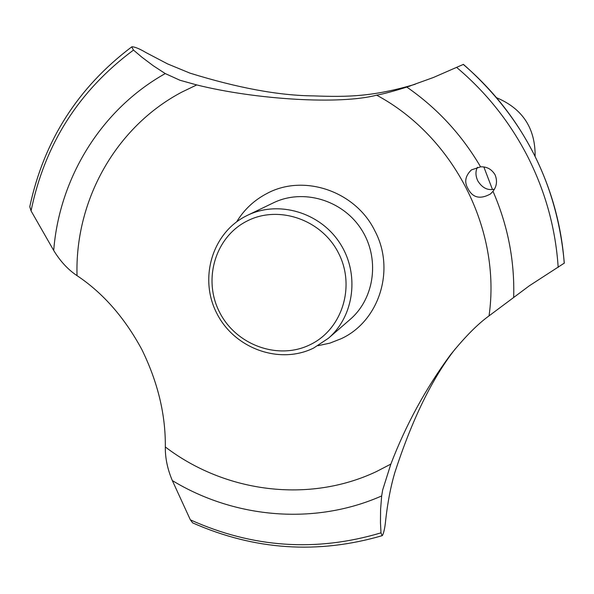 <?xml version="1.0" encoding="UTF-8"?>
<svg xmlns="http://www.w3.org/2000/svg" width="594" height="594" viewBox="0 0 594 594"><rect width="100%" height="100%" fill="white"/><g stroke="black" fill="none" stroke-linecap="round" stroke-linejoin="round"><path stroke-width="0.89" d="M535.127 156.207C535.335 128.185 522.542 108.709 496.733 97.78M455.338 348.797C432.246 378.148 412.036 419.55 394.706 472.98C390.674 486.731 387.667 502.427 385.684 520.077C385.023 527.116 383.999 532.15 382.61 535.187L382.12 535.684L380.992 532.848L380.464 522.653L380.591 509.414L381.667 495.938L382.677 489.924L390.852 464.1C405.94 424.769 425.727 388.454 450.222 355.16C464.538 337.325 477.472 324.227 489.033 315.874L529.358 285.773L564.3 263.12C557.291 183.798 523.67 117.553 463.424 64.375L433.501 77.458L406.816 87.08C393.51 91.253 383.457 93.949 376.641 95.166C340.355 104.789 256.37 99.777 196.725 84.927L180.004 80.272L165.258 73.574L153.193 65.696L141.855 57.173L133.487 50.082L131.705 46.896L132.202 46.748C135.306 47.023 139.954 48.99 146.131 52.658L167.538 63.885L189.998 73.144C237.964 88.016 279.158 95.597 313.587 95.886C347.572 97.178 373.232 96.688 415.184 84.274M131.63 46.948C77.844 87.57 43.897 140.815 29.782 206.69L31.059 210.885L53.705 250.475C60.306 261.308 68.087 269.698 77.034 275.646C102.985 292.968 124.592 317.604 141.855 349.547C157.848 382.217 165.674 414.694 165.325 446.963C165.154 457.974 167.493 469.171 172.327 480.568L190.355 519.839L192.679 522.898C254.544 550.178 317.686 554.44 382.12 535.684M236.657 221.829C244.119 209.585 254.187 200.148 266.877 193.533C303.697 173.5 355.591 191.112 374.836 230.814C395.686 269.721 379.202 321.302 341.171 338.714L329.9 343.124L318.042 345.693M77.034 275.646C74.792 200.512 115.674 126.953 181.905 92.063L196.725 84.927M390.852 464.1L376.336 471.614C309.058 503.43 225.371 492.797 165.325 446.963M564.218 263.305L564.241 263.276C561.419 225.126 551.299 188.692 533.85 154.009C551.314 188.669 561.441 225.096 564.241 263.276M495.032 174.733C497.512 180.799 496.829 186.323 492.998 191.298L490.473 193.963C480.078 199.658 472.542 197.802 467.842 188.38C464.129 181.95 465.317 175.787 471.421 169.899L480.576 166.847C486.783 166.535 491.602 169.164 495.032 174.733M477.428 167.278C475.371 171.302 475.482 175.817 477.762 180.814C482.165 187.927 487.719 190.711 494.416 189.174M376.641 95.166C454.135 136.717 501.447 230.034 489.033 315.874M247.46 215.325L273.396 202.836C302.918 188.402 342.122 199.836 360.974 228.764C380.078 257.529 375.059 298.054 350.118 319.453L328.363 338.305L313.61 348.062C279.611 364.894 234.6 348.604 216.914 313.565C198.73 278.772 212.028 233.175 245.983 216.06L247.46 215.325C278.475 200.163 319.758 212.258 339.634 242.783C359.793 273.121 354.566 315.822 328.363 338.305M246.889 221.131C215.11 237.125 202.628 279.804 219.654 312.392C236.219 345.211 278.378 360.447 310.172 344.668C342.218 329.395 355.791 286.323 338.483 253.029C321.658 219.505 278.415 204.655 246.889 221.131M483.858 166.988L492.478 189.56M492.998 191.298C507.833 225.393 514.723 260.677 513.676 297.156M456.645 67.419C486.434 92.516 510.231 122.475 528.044 157.299C545.611 192.241 555.657 228.942 558.182 267.397M406.816 87.08C437.169 108.115 461.761 134.704 480.576 166.847M463.261 64.412C492.641 89.56 516.171 119.424 533.85 154.009C516.201 119.409 492.671 89.553 463.29 64.404M380.992 532.848C316.164 552.22 252.621 547.883 190.355 519.839M381.667 495.938C315.162 525.341 235.202 518.725 172.327 480.568M53.705 250.475C59.437 177.539 101.433 109.318 165.258 73.574M31.059 210.885C44.758 144.231 78.905 90.622 133.487 50.082M451.158 353.957L450.222 355.16M410.083 86.011L409.177 86.308"/></g></svg>
